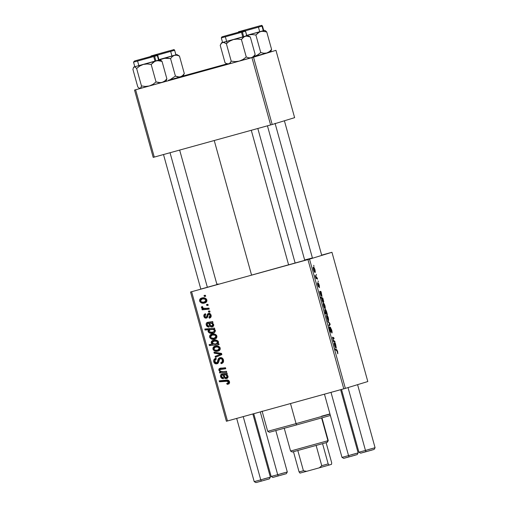 <?xml version="1.0" encoding="UTF-8"?>
<svg xmlns="http://www.w3.org/2000/svg" width="508" height="508" viewBox="0 0 508 508"><rect width="100%" height="100%" fill="white"/><g stroke="black" fill="none" stroke-linecap="round" stroke-linejoin="round"><path stroke-width="0.76" d="M304.749 260.344L288.811 264.763M216.967 284.594L201.028 289.014M251.562 275.107L214.243 140.526L251.562 275.107L288.588 264.808L251.562 275.107M331.959 252.292L367.805 381.54L345.364 388.385L309.524 259.144L331.959 252.292L321.666 255.13L331.959 252.292L309.524 259.144L191.611 291.725L227.457 420.973L343.789 388.83L307.943 259.582L309.524 259.144L345.364 388.385L367.805 381.54L331.959 252.292M318.065 280.962L318.332 281.94L318.065 280.962M316.23 274.352L316.503 275.33L316.23 274.352M319.481 287.699L318.878 283.997L318.173 283.121L318.364 286.023L317.544 282.715L317.551 284.207L318.472 286.842L318.814 286.753L318.592 284.01L319.481 287.699L319.272 285.223L318.256 283.026L318.408 286.036L317.544 282.715L317.767 285.064L318.707 287.001L318.541 284.004L319.481 287.699M323.088 299.072L322.809 298.082L320.586 297.034L320.859 298.025L321.716 298.469L322.262 301.041L323.291 302.52L323.736 301.631L322.809 298.082L320.586 297.034L320.859 298.025L321.716 298.469L321.932 300.076C322.586 301.936 323.107 302.755 323.501 302.533L323.088 299.072M331.667 329.933L330.251 327.184L330.467 331.267L329.438 326.873L329.235 327.768L330.74 332.276L330.524 328.409L330.892 328.403L331.927 333.007L331.756 330.238L330.327 327.133L330.568 331.305L329.438 326.873L329.641 329.794L330.848 332.283L330.613 328.105L331.445 329.927L331.876 333.032C332.264 332.95 332.194 331.915 331.667 329.933M328.371 318.033L327.558 315.963L326.676 315.246L326.612 316.859L327.762 319.989L328.651 320.338L328.371 318.033C327.685 315.97 327.139 315.03 326.72 315.227C326.396 315.278 326.422 316.09 326.809 317.678C327.508 319.805 328.073 320.751 328.498 320.523L328.371 318.033M334.791 341.287L333.667 340.646L332.886 338.95L332.835 338.144L334.086 338.728L333.807 337.737L332.524 337.166L333.451 341.516L335.07 342.278L334.791 341.287L333.642 341.605L334.791 341.287L334.042 340.931L332.886 338.95L332.835 338.144L334.086 338.728L333.807 337.737L332.556 337.153L333.451 341.516L335.07 342.278L334.791 341.287M337.852 353.778L337.096 350.114L334.943 348.805L335.216 349.796L337.198 350.939L337.718 353.765L337.712 351.726L336.575 349.574L334.943 348.805L335.216 349.796L336.798 350.545L337.852 353.778M335.61 344.24L335.331 343.23L334.245 342.913L334.162 344.018L335.115 347.059L335.566 347.701L334.562 344.989L334.664 344.005L336.315 348.139L335.61 344.24L335.191 344.354L335.61 344.24L335.331 343.23L334.181 342.919L334.442 345.18L335.566 347.701L334.626 345.218L334.664 344.005L336.315 348.139L335.61 344.24M327.158 313.754L325.38 309.423L324.917 309.486L324.834 310.128L325.679 312.96L324.898 312.579L325.171 313.569L327.4 314.617L327.158 313.754L326.149 314.033L327.158 313.754L326.663 311.874C325.996 309.982 325.469 309.143 325.076 309.353C324.758 309.334 324.758 310.013 325.069 311.398L325.679 312.96L324.898 312.579L325.171 313.569L327.4 314.617L327.158 313.754M329.832 323.399L327.673 320.681L327.965 321.735L329.762 323.92L328.854 324.949L329.127 325.933L330.162 324.593L329.832 323.399L329.406 323.513L329.832 323.399L327.673 320.681L327.965 321.735L329.762 323.92L328.854 324.949L330.162 324.593L329.832 323.399M325.044 306.038L324.117 303.778L323.348 303.251L323.355 305.168L324.434 307.994L325.33 308.343L325.044 306.038C324.364 303.974 323.812 303.035 323.393 303.232C323.069 303.282 323.101 304.101 323.488 305.683C324.18 307.81 324.745 308.756 325.171 308.527L325.044 306.038M321.291 292.589L321.005 291.579L319.919 291.262L319.843 292.367L320.789 295.408L321.24 296.056L320.186 293.116L320.345 292.354L321.989 296.488L321.291 292.589L320.872 292.703L321.291 292.589L321.005 291.579L319.856 291.268L320.116 293.529L321.24 296.056L320.3 293.567L320.345 292.354L321.989 296.488L321.291 292.589M315.03 269.932L314.103 267.672L313.334 267.144L313.341 269.062L314.42 271.888L315.316 272.237L315.03 269.932C314.35 267.868 313.798 266.929 313.379 267.125C313.055 267.176 313.087 267.995 313.474 269.577C314.166 271.704 314.731 272.65 315.157 272.421L315.03 269.932M317.278 278.124L316.135 277.406L315.125 275.355L315.932 278.359L317.551 279.121L317.278 278.124L316.122 278.447L317.278 278.124L315.125 275.355L315.932 278.359L317.551 279.121L317.278 278.124M313.715 265.297L313.988 266.275L313.715 265.297M210.553 314.135L208.813 314.382L210.204 315.379L211.036 315.125L210.204 315.379L208.915 317.252L209.429 318.167C210.871 317.697 211.417 316.706 211.061 315.195L210.934 317.081L209.302 318.199L208.915 317.252L210.007 316.624L210.268 315.766L209.29 314.357L208.286 314.744L207.512 317.233L206.585 318.021L204.851 317.868L203.835 316.116L204.121 314.617L205.353 313.754L205.746 314.7L204.889 315.309L204.73 316.097L205.6 317.157L206.597 316.789L207.334 314.35L208.299 313.474L210.128 313.728L211.061 315.195C210.668 313.842 209.804 313.245 208.471 313.423L208.432 313.43M212.211 326.879L212.211 326.879C213.366 326.542 213.849 325.78 213.665 324.599L212.173 322.917L212.979 322.586L212.7 321.577L212.979 322.586L212.173 322.917L213.443 324.066L213.684 325.545L212.903 326.587L211.239 326.949L209.988 326.206L208.642 323.266L207.689 323.386L207.131 323.945L207.188 325.012L207.797 325.812L208.902 326.085L209.055 327.095L207.88 326.885L206.28 325.018L206.184 323.806L206.743 322.751L212.7 321.577L207.442 322.37C206.311 322.878 205.924 323.761 206.28 325.018C206.705 326.377 207.632 327.069 209.055 327.095L208.902 326.085L207.143 324.872L207.804 323.355L208.642 323.266L209.34 324.86C209.747 326.428 210.706 327.101 212.211 326.879L212.293 326.86M211.83 334.105C210.185 334.512 209.461 335.534 209.645 337.166L210.483 336.912L209.645 337.166C210.756 339.185 212.477 339.82 214.795 339.084L214.795 339.084C216.383 338.639 217.056 337.617 216.833 336.01C215.735 334.054 214.065 333.419 211.83 334.105L214.744 334.061L216.624 335.49L216.897 337.045L216.497 337.998L214.795 339.084L211.792 339.16L209.944 337.877L209.766 335.604L211.652 334.156M227.997 384.188C229.273 383.832 229.775 383 229.502 381.699L229.083 383.629L227.127 384.34L226.733 383.388L227.971 383.083L228.441 382.378L227.832 381.222L219.443 381.806L219.164 380.816L227.501 380.098L228.822 380.606L229.502 381.699C228.886 380.34 227.806 379.806 226.27 380.111L219.164 380.816L219.443 381.806L226.308 381.127L228.403 381.933L227.565 383.254L226.733 383.388L227.127 384.34L228.117 384.156M213.43 340.252C211.919 340.55 211.188 341.427 211.233 342.881L212.128 342.608L211.233 342.881L212.509 344.265L213.487 343.967L209.118 344.589L209.391 345.58L219.088 344.615L218.846 343.751L217.564 343.865L218.846 343.751L219.088 344.615L209.391 345.58L209.118 344.589L212.509 344.265L211.423 343.325L211.182 342.208L211.747 341.116L213.201 340.316L215.665 340.043L217.589 340.703L218.516 342.436L217.564 343.865L218.453 341.846C217.246 340.1 215.576 339.566 213.43 340.252L213.22 340.309M213.931 352.139L221.526 353.397L221.856 354.59L215.386 357.391L215.113 356.406L220.612 354.146L214.224 353.193L213.931 352.139L214.224 353.193L220.612 354.146L215.113 356.406L215.386 357.391L221.856 354.59L221.526 353.397L213.931 352.139M221.132 362.636L223.063 361.798L220.751 362.737L221.132 363.684C223.126 363.169 223.901 361.906 223.456 359.899C222.879 358.127 221.704 357.391 219.92 357.695L222.148 358.013L223.533 360.216L223.241 362.382L221.132 363.684L220.751 362.737L222.129 362.014L222.46 360.648L221.875 359.175L220.98 358.623L219.539 359.131L218.554 362.407L217.253 363.684L214.935 363.544L213.703 361.55L213.957 359.645L215.894 358.28L216.262 359.232L214.954 360.147L214.859 361.563L215.735 362.763L217.062 362.61L218.313 358.788L219.805 357.727M204.026 295.427L205.41 295.294L205.683 296.272L204.305 296.431L204.026 295.427L204.305 296.431L205.683 296.272L205.41 295.294L204.026 295.427M215.151 346.1C213.512 346.507 212.782 347.529 212.973 349.161L213.811 348.907L212.973 349.161C214.084 351.18 215.798 351.815 218.123 351.079L218.123 351.079C219.704 350.634 220.383 349.612 220.161 348.005C219.062 346.05 217.392 345.415 215.151 346.1L218.065 346.056L219.951 347.485L220.224 349.04L219.824 349.993L218.123 351.079L215.119 351.155L213.271 349.872L213.093 347.599L214.979 346.151M226.536 378.53L226.536 378.53C227.692 378.193 228.175 377.431 227.99 376.25L226.492 374.567L227.305 374.237L227.025 373.228L227.305 374.237L226.492 374.567L227.762 375.717L228.009 377.196L227.228 378.238L225.565 378.6L224.314 377.857L222.961 374.917L222.015 375.037L221.456 375.596L221.513 376.663L222.117 377.463L223.228 377.736L223.38 378.746L222.206 378.536L220.605 376.669L220.51 375.456L221.063 374.402L227.025 373.228L221.767 374.021C220.637 374.529 220.25 375.412 220.605 376.669C221.031 378.028 221.958 378.72 223.38 378.746L223.228 377.736L221.469 376.523L222.123 375.006L222.961 374.917L223.666 376.511C224.072 378.079 225.025 378.752 226.536 378.53L226.619 378.504M220.04 368.281L218.802 370.173L219.697 369.9L218.802 370.173L220.612 371.869L221.482 371.602L219.431 371.983L219.71 372.98L226.759 372.275L226.485 371.285L223.209 371.608L226.485 371.285L226.759 372.275L219.71 372.98L219.431 371.983L220.612 371.869L218.802 370.173L218.986 368.948L219.888 368.325L225.501 367.735L225.774 368.725L219.805 369.621L219.818 370.497L220.497 371.246L223.209 371.608C221.666 371.958 220.504 371.507 219.729 370.256L220.339 369.272L225.774 368.725L225.501 367.735L219.939 368.313M213.074 333.102L213.455 332.988L213.074 333.102C214.573 332.816 215.316 331.959 215.316 330.537L213.798 329.159L214.776 329.07L214.503 328.079L214.776 329.07L213.798 329.159L215.221 330.289L215.055 331.902L213.525 332.962L210.687 333.292L209.258 332.873L208.229 331.895L208.064 330.778L208.782 329.711L205.08 330.035L204.807 329.044L214.503 328.079L204.807 329.044L205.08 330.035L208.782 329.711L208.096 331.565C209.296 333.273 210.96 333.788 213.074 333.102L213.296 333.038M201.816 297.999C200.171 298.406 199.447 299.428 199.638 301.06L200.469 300.806L199.638 301.06C200.743 303.079 202.463 303.714 204.781 302.978L204.781 302.978C206.369 302.533 207.048 301.511 206.82 299.904C205.721 297.948 204.051 297.313 201.816 297.999L204.73 297.955L206.61 299.383L206.883 300.939L206.483 301.892L204.781 302.978L201.778 303.054L199.936 301.771L199.752 299.498L201.644 298.05M206.534 304.489L207.924 304.349L208.191 305.327L206.813 305.486L206.534 304.489L206.813 305.486L208.191 305.327L207.924 304.349L206.534 304.489M206.14 308.369L208.966 308.121L209.245 309.118L202.19 309.816L201.917 308.826L203.378 308.693L201.752 308.013L201.486 306.788L202.648 306.883L202.673 307.664L203.473 308.216L206.14 308.369C204.699 308.712 203.511 308.4 202.565 307.435L202.648 306.883L201.486 306.788L201.428 307.518L203.378 308.693L201.917 308.826L202.19 309.816L209.245 309.118L208.966 308.121L206.14 308.369M208.369 311.093L209.753 310.959L210.026 311.937L208.648 312.096L208.369 311.093L208.648 312.096L210.026 311.937L209.753 310.959L208.369 311.093M190.544 292.011L307.943 259.582L343.789 388.83L345.364 388.385L226.39 421.259L190.544 292.011L191.611 291.725L227.457 420.973L226.39 421.259L190.544 292.011M275.958 50.343L294.621 117.659L272.186 124.511L253.517 57.194L275.958 50.343L253.517 57.194L135.604 89.776L154.273 157.093L270.612 124.949L251.943 57.633L253.517 57.194L272.186 124.511L294.621 117.659L275.958 50.343M153.206 157.378L134.537 90.062L251.943 57.633L270.612 124.949L272.186 124.511L153.206 157.378L154.273 157.093L135.604 89.776L134.537 90.062L153.206 157.378M226.866 63.9L182.975 76.022L226.866 63.9M304.717 260.242L312.414 257.962L304.717 260.242M216.7 284.671L200.812 289.077M304.483 260.42L288.595 264.827M304.648 259.975L312.134 258.013M216.891 284.315L218.129 283.959M205.632 296.081L204.305 296.431L205.321 296.12L205.099 295.319L205.632 296.081M222.129 363.309L221.774 362.439L222.129 363.309M222.599 362.14L221.05 362.661M222.358 360.134L222.047 362.109L223.063 361.798L223.38 359.823L222.358 360.134L223.38 359.823C223.076 358.712 222.383 358.216 221.298 358.337L220.275 358.648C221.361 358.527 222.053 359.023 222.358 360.134M217.976 363.474C216.357 363.785 215.297 363.137 214.789 361.512L213.766 361.823C214.274 363.449 215.341 364.096 216.954 363.785L218.669 362.115L219.539 359.131L220.561 358.819M216.624 362.82L218.37 361.912L216.624 362.82L214.859 361.563C214.605 360.439 214.998 359.683 216.046 359.289L215.684 358.33C214.039 358.927 213.398 360.089 213.766 361.823L214.789 361.512L215.925 358.362M219.92 357.695C218.675 358.07 217.983 358.934 217.849 360.274L218.865 359.962L218.37 361.912L218.865 359.962L217.849 360.274L217.354 362.229L218.319 362.026L216.649 362.814M220.129 357.727L219.335 358.477L218.865 359.962L220.339 357.607M219.081 359.093L218.865 359.962M216.186 358.216L214.789 359.74L214.789 361.512L215.957 363.233L217.722 363.531M215.309 358.883L214.979 359.334M214.967 362.02L215.957 363.233M221.298 358.337L222.637 358.616M222.898 358.864L223.476 360.337L223.152 361.702M223.476 360.337L223.476 360.864M219.989 354.457L216.135 356.095L216.376 356.965L216.135 356.095L215.113 356.406L221.634 353.835L220.612 354.146L221.634 353.835L218.783 353.905L219.799 353.593L215.24 352.882L214.224 353.193L215.24 352.882L215.087 352.33L215.24 352.882L221.634 353.835L220.186 354.381M218.694 350.876L214.522 349.885M213.906 348.132L215.551 345.999M215.671 345.948L214.395 346.843L213.906 348.323M214.109 347.288L213.944 347.79M214.293 349.561L216.141 350.85M216.884 350.984L218.777 350.857M219.659 347.059L215.424 347.078C217.062 346.564 218.357 346.945 219.316 348.228L217.748 350.126C216.078 350.691 214.77 350.304 213.83 348.971L215.424 347.078L216.44 346.767L218.624 346.685L219.875 347.231M220.269 348.767L218.929 349.764L220.25 348.799M218.91 349.771L217.748 350.126L219.1 349.326L219.316 348.228L220.148 347.974L219.316 348.228L217.602 346.996L215.424 347.078M210.414 345.269L210.198 344.488L210.414 345.269M212.198 342.297L213.798 340.157M213.995 340.081L212.769 340.805L212.192 342.094M212.769 340.805L212.204 341.884M214.135 341.128L216.351 340.728L218.205 341.211M218.504 342.754L217.214 343.56M215.944 343.935L214.598 344.075L212.16 342.97L213.716 341.224L214.738 340.912L213.716 341.224C215.316 340.69 216.624 341.001 217.634 342.157L218.465 341.903L217.634 342.157L215.944 343.935L217.564 342.925L217.126 341.478L214.789 341.052L212.56 341.789L212.128 342.805L212.865 343.751L215.944 343.935M218.008 341.078L213.716 341.224M218.415 342.875L216.192 343.872M229.013 383.877L227.127 384.34L228.149 384.029L227.8 383.184L228.149 384.029L228.587 383.978M227.755 383.076L228.587 382.943L227.565 383.254L228.587 382.943L229.425 381.622L228.403 381.933L229.425 381.622L227.324 380.816L219.443 381.806L220.459 381.495L220.243 380.708L220.459 381.495L228.187 380.771L229.375 381.476M229.425 381.622L229.305 382.473L228.587 382.943M229.305 382.473L228.987 382.772M227.108 378.308L225.209 377.374M224.523 376.25L223.666 376.511L224.523 376.25M224.104 374.777L222.123 375.006L224.111 374.783M223.304 378.25L222.199 377.507M221.444 376.409L220.605 376.669L221.444 376.409M221.501 375.488L222.326 373.907M227.044 373.31L226.162 373.583L227.044 373.31M226.854 373.342L226.517 373.393M222.415 373.856L221.501 375.552M221.996 377.222L223.476 378.301M225.063 377.126L226.022 378.111L227.317 378.276M225.33 377.546L226.022 378.111M226.295 378.219L227.07 378.308M228.086 376.536L227.279 377.241L228.06 376.612M226.53 374.555L224.873 374.542L226.555 374.561M223.85 374.853C225.298 374.523 226.371 374.968 227.063 376.174L227.876 375.926L227.063 376.174L226.263 377.552L227.279 377.241L226.263 377.552C225.273 377.609 224.663 377.095 224.428 376.009L223.85 374.853L224.873 374.542L223.85 374.853L225.038 377.215L225.984 377.603L226.974 377.05L226.981 375.952L225.73 374.923L223.85 374.853M220.726 372.669L220.51 371.881L220.726 372.669M219.824 369.862L221.056 367.97M225.717 368.516L220.339 369.272L225.717 368.516M221.831 368.871L222.314 368.821M220.758 368.071L220.002 368.637L219.786 369.703M219.767 369.227L219.761 369.545M215.367 338.88L211.195 337.89M210.579 336.137L212.23 334.004M212.35 333.959L211.068 334.848L210.579 336.328M210.788 335.293L210.617 335.801M210.966 337.566L212.82 338.855M213.557 338.988L215.449 338.861M212.947 334.823L215.297 334.689L216.548 335.236M216.941 336.772L215.767 337.718M214.42 338.131C212.75 338.696 211.442 338.309 210.502 336.975L212.096 335.083L213.112 334.772L212.096 335.083C213.735 334.569 215.03 334.95 215.989 336.233L216.821 335.978L215.989 336.233L214.42 338.131L215.837 337.236L215.722 335.744L214.274 335.001L211.931 335.134L210.515 336.29L211.163 337.871L213.881 338.252L216.922 336.804M216.332 335.064L212.096 335.083M213.735 332.88L209.531 331.991M208.934 331.305L208.096 331.565L208.934 331.305M209.118 330.346L209.798 329.4L205.08 330.035L206.102 329.724L205.886 328.936L206.102 329.724L209.798 329.4L209.086 330.467M209.448 331.889L211.284 332.911L213.804 332.867M214.255 329.228L210.229 329.648L213.239 329.54L214.382 330.448L214.179 331.337L212.598 332.168C211.093 332.651 209.868 332.353 208.915 331.267L210.331 329.616L213.9 329.146M211.347 329.305L209.277 330.168L208.883 330.968L209.175 331.718L212.103 332.27L215.195 331.025L214.084 331.73M212.877 332.099L214.179 331.337L214.382 330.448L215.176 330.206L214.382 330.448L213.239 329.54L214.084 329.279L210.331 329.616M215.195 331.025L215.405 330.137M212.782 326.657L210.89 325.723M210.204 324.599L209.34 324.86L210.204 324.599M209.779 323.126L207.804 323.355L209.785 323.132M208.979 326.6L207.88 325.857M207.118 324.758L206.28 325.018L207.118 324.758M207.175 323.844L208.001 322.256M212.725 321.666L211.836 321.932L212.725 321.666M212.528 321.697L212.192 321.742M208.089 322.205L207.175 323.901M207.67 325.571L209.15 326.657M210.737 325.476L211.696 326.46L212.992 326.625M211.011 325.895L211.696 326.46M211.969 326.568L212.75 326.657M213.766 324.885L212.96 325.59L213.735 324.968M210.547 322.891L212.23 322.91L209.525 323.202C210.972 322.872 212.046 323.317 212.738 324.523L213.55 324.275L212.738 324.523L211.938 325.901L212.96 325.59L211.938 325.901C210.953 325.958 210.337 325.444 210.109 324.358L209.525 323.202L210.547 322.891M210.28 317.786L209.931 316.941L210.28 317.786M211.182 316.046L208.915 317.252M207.15 316.782L207.905 315.601L206.889 315.913L206.515 316.89L207.531 316.579L205.994 317.138L204.781 316.363L205.746 314.7L205.353 313.754C204.057 314.236 203.581 315.17 203.93 316.548L204.768 316.293L203.93 316.548C204.337 317.792 205.162 318.3 206.413 318.072L208.286 314.744L209.41 314.312M206.94 317.843L205.34 317.068M204.826 315.417L205.435 313.957M206.515 316.89L205.994 317.138M208.471 313.423L207.385 314.255L206.889 315.913L207.905 315.601L208.401 313.944L207.385 314.255L209.486 313.112M210.083 316.897L211.214 315.97M210.306 314.046L209.836 314.071M207.035 317.837L205.283 316.986M206.184 317.716L205.549 317.303M204.832 315.582L205.588 313.83M207.531 316.579L209.004 313.315M205.353 302.774L201.181 301.784M200.565 300.031L202.216 297.898M202.336 297.853L201.054 298.742L200.565 300.222M200.774 299.187L200.603 299.695M200.952 301.46L202.806 302.749M203.543 302.882L205.435 302.755M206.318 298.958L202.082 298.977C203.721 298.463 205.016 298.844 205.975 300.126L204.406 302.025C202.736 302.59 201.428 302.203 200.489 300.869L202.082 298.977L203.098 298.666L205.283 298.583L206.534 299.129M206.927 300.666L205.594 301.663L206.915 300.698M205.753 301.612L204.406 302.025L205.759 301.225L205.975 300.126L206.807 299.872L205.975 300.126L204.267 298.894L202.082 298.977M208.14 305.143L206.813 305.486L207.835 305.175L207.613 304.381L208.14 305.143M209.188 308.915L202.19 309.816L203.213 309.505L202.997 308.724L203.213 309.505L209.188 308.915M204.324 308.4L203.378 308.693L204.324 308.4M202.59 307.505L201.428 307.518L202.444 307.207L202.508 306.476M202.432 306.838L202.768 307.702M209.975 311.753L208.648 312.096L209.664 311.785L209.448 310.991L209.975 311.753M335.42 349.891L336.575 349.574L335.42 349.891M334.994 346.805L335.318 346.716L334.994 346.805M334.086 343.11L334.467 343.002L334.086 343.11M334.093 343.51L334.893 343.287L334.093 343.51M334.112 343.687L335.191 343.389L334.112 343.687M334.874 344.126L335.953 346.018L336.042 347.161L335.693 347.256L336.042 347.161L334.721 344.164L335.737 345.357L335.851 346.989L334.874 344.126M332.442 337.337L332.816 337.236L332.442 337.337M332.499 338.099L333.807 337.737L332.499 338.099M333.343 341.128L334.042 340.931L333.343 341.128M325.05 313.138L325.679 312.96L325.05 313.138M325.838 313.887L326.86 313.601L325.838 313.887M326.466 313.341L325.145 313.48L326.161 313.201L325.164 311.709L325.349 310.331L324.872 310.464L325.349 310.331C325.634 310.153 326.028 310.712 326.523 312.007L326.517 313.334L325.342 313.652L326.517 313.334L325.66 312.541L325.177 310.629L325.577 310.382L326.174 311.099L326.466 313.341M328.206 319.551C327.908 319.742 327.501 319.113 326.987 317.665L326.993 316.205L326.53 316.332L326.993 316.205C327.292 316.046 327.698 316.675 328.206 318.078L328.206 319.551L327.596 319.716L328.206 319.551L327.336 318.643L326.815 316.548L327.228 316.262L327.857 317.125L328.206 319.551M329.127 325.933L330.162 324.593L328.854 324.955L329.127 325.933M330.194 328.225L330.613 328.105L330.194 328.225M329.254 327.971L329.686 327.85L329.254 327.971M330.187 331.413L330.568 331.305L330.187 331.413M324.879 307.556C324.58 307.746 324.174 307.124 323.659 305.67L323.666 304.209L323.202 304.336L323.666 304.209C323.971 304.051 324.371 304.679 324.879 306.083L324.879 307.556L324.269 307.721L324.879 307.556L324.009 306.648L323.488 304.552L323.901 304.273L324.529 305.13L324.879 307.556M321.615 298.418L322.809 298.082L321.615 298.418M323.183 301.561L321.913 300.012L322.085 298.691L321.704 298.793L322.796 299.206L323.272 300.291L323.24 301.549L322.593 301.727L323.24 301.549L322.402 300.812L321.939 298.996L322.402 298.755L322.917 299.396L323.183 301.561M320.669 295.154L320.993 295.065L320.669 295.154M319.761 291.459L320.142 291.351L319.761 291.459M319.767 291.859L320.567 291.636L319.767 291.859M319.786 292.036L320.865 291.744L319.786 292.036M320.554 292.475L321.634 294.373L321.716 295.51L321.367 295.605L321.716 295.51L320.402 292.513L321.418 293.707L321.526 295.345L320.554 292.475M318.218 284.093L318.541 284.004L318.218 284.093M317.475 283.788L317.837 283.686L317.475 283.788M314.865 271.45C314.566 271.64 314.16 271.018 313.646 269.564L313.652 268.103L313.188 268.23L313.652 268.103C313.957 267.945 314.357 268.573 314.865 269.977L314.865 271.45L314.255 271.615L314.865 271.45L313.995 270.542L313.48 268.656L313.76 268.103L314.516 269.024L314.865 271.45M315.836 278.003L316.617 277.787L315.836 278.003M216.294 346.812L214.211 347.701L213.931 349.237L215.259 350.196L217.748 350.126M211.938 325.901L212.744 325.196L212.401 323.894L211.22 323.228L209.525 323.202L210.718 325.565L211.938 325.901M202.959 298.71L200.87 299.599L200.59 301.136L201.924 302.095L204.406 302.025M296.069 423.615L267.691 431.305L296.069 423.615L290.5 403.555L296.069 423.615L330.003 414.141L296.069 423.615L296.697 424.885L296.069 423.615M269.411 432.276L296.697 424.885L269.411 432.276L267.691 431.305L262.09 411.105M330.371 415.474L296.697 424.885L330.371 415.474M321.507 416.217L329.94 413.918M182.924 76.111L184.309 73.552L179.464 56.064L184.309 73.552L182.569 75.622L180.429 76.848L182.855 76.136L184.309 73.552L182.569 75.622L180.429 76.848L177.99 76.93L175.419 76.086L170.567 58.598L172.314 56.528L174.454 55.302L176.892 55.22L179.464 56.064L176.67 54.788M152.984 55.41L171.78 50.203L152.984 55.41M157.563 55.08L174.631 50.292A0.838 0.832 -108.2 0 0 173.603 49.708L151.105 55.931A0.838 0.832 -108.2 0 0 151.067 55.944A0.838 0.832 71.8 0 1 151.105 55.931L173.603 49.708A0.838 0.832 71.8 0 1 174.631 50.292L157.563 55.08M175.819 54.858L159.518 59.855L162.484 58.655L158.928 59.633L175.901 54.87L174.631 50.292L175.914 54.851M181.794 76.397L180.994 76.613M168.453 80.194L180.429 76.848L168.453 80.194M176.955 54.572L179.464 56.064L176.892 55.22L174.454 55.302L172.314 56.528L170.567 58.598L164.49 58.255L158.928 59.633L176.955 54.572L162.484 58.655L166.516 58.147L170.567 58.598L175.419 76.086L170.377 79.502L175.419 76.086L179.235 77.025L182.855 76.136L184.309 73.552M175.965 54.845L174.631 50.292M270.307 51.949L271.596 49.454L270.751 51.683L271.596 49.454L269.38 51.651L266.732 53.01L270.212 52.019L271.596 49.454L269.38 51.651L266.732 53.01L263.785 53.238L260.737 52.521L255.892 35.033L258.108 32.836L260.756 31.471L263.703 31.248L266.751 31.966L265.449 30.734L266.751 31.966L271.596 49.454L266.751 31.966L262.204 31.217L248.05 35.014L251.955 34.544L255.892 35.033L260.737 52.521L257.607 54.959L254.025 56.553L266.732 53.01L263.785 53.238L260.737 52.521L257.607 54.959L254.025 56.553M241.071 31.064L259.556 25.952L241.071 31.064M245.345 30.823L262.014 26.162A0.838 0.806 -106.5 0 0 261.017 25.565L239.255 31.566A0.838 0.806 -106.5 0 0 239.243 31.572A0.838 0.806 73.5 0 1 239.255 31.566L261.017 25.565A0.838 0.806 73.5 0 1 262.014 26.162L245.345 30.823M246.71 35.376L263.284 30.74L262.014 26.162L263.284 30.74L263.665 30.607M248.05 35.014L251.955 34.544L255.892 35.033L259.372 32.023L264.731 30.315L246.437 35.458M271.012 51.321L270.212 52.019L254.051 56.547M265.995 53.188L266.668 52.991M246.107 35.541L263.747 30.594L262.477 26.016L262.014 26.162M160.738 60.154L162.039 61.385L160.738 60.154M165.602 81.369L162.02 82.429L164.668 81.07L166.884 78.867L166.04 81.102L166.884 78.867L164.668 81.07L162.02 82.429L159.074 82.658L156.032 81.94L151.181 64.453L154.661 61.443L160.026 59.734L159.525 59.893L162.039 61.385L166.884 78.867L162.039 61.385L159.525 59.893L156.045 60.89L158.991 60.668L162.039 61.385L157.493 60.636L143.339 64.433L147.244 63.964L151.181 64.453L153.397 62.255L156.045 60.89L134.207 66.91L135.319 67.234L136.62 68.466L139.751 66.027L143.339 64.433L134.887 66.681M136.36 60.484L154.851 55.372L136.36 60.484M134.842 66.713L158.572 60.154L157.302 55.582A0.838 0.806 -106.5 0 0 156.305 54.985L134.544 60.985A0.838 0.806 -106.5 0 0 134.531 60.992A0.838 0.806 73.5 0 1 134.544 60.985L156.305 54.985A0.838 0.806 73.5 0 1 157.302 55.582L158.572 60.154L159.036 60.014L157.766 55.435L133.534 62.154L134.798 66.732L158.953 60.027M166.3 80.74L165.995 81.28L160.579 82.683L156.032 81.94L152.902 84.372L149.314 85.973L145.409 86.443L141.472 85.954L140.983 87.636L139.789 88.544L162.02 82.429L140.183 88.456L139.078 88.132L137.77 86.9L132.925 69.412L133.413 67.729L134.207 66.91L135.319 67.234L136.62 68.466L139.751 66.027L143.339 64.433L147.244 63.964L151.181 64.453L156.032 81.94L152.902 84.372L149.314 85.973L145.409 86.443L141.472 85.954L136.62 68.466L141.472 85.954L140.627 88.182L139.078 88.132L137.77 86.9L132.925 69.412L133.413 67.729L134.207 66.91L133.814 67.005L134.791 66.707M139.287 88.265L140.862 88.221M161.284 82.607L161.957 82.41M133.604 62.141L157.302 55.582M133.413 67.729L133.763 67.189M139.668 88.43L139.078 88.132M250.311 36.982L247.733 35.509L250.311 36.982L255.162 54.47L250.311 36.982L247.733 35.509L245.3 36.22L247.739 36.132L250.311 36.982L246.494 36.036L233.331 39.567L237.363 39.065L241.421 39.516L243.161 37.446L245.3 36.22L222.726 42.469L224.466 42.615L226.365 43.682L229.616 41.205L233.331 39.567L223.177 42.278M246.805 35.731L244.177 36.703L241.421 39.516L246.266 56.998L241.421 39.516L237.363 39.065L233.331 39.567L229.616 41.205L226.365 43.682L231.216 61.163L226.365 43.682L223.564 42.399L221.59 42.755L222.574 42.456M223.831 36.328L242.627 31.121L223.831 36.328M221.913 36.862A0.838 0.832 71.8 0 1 221.958 36.849L244.45 30.62A0.838 0.832 71.8 0 1 245.478 31.204L246.812 35.757L245.548 31.178L221.31 37.903L222.58 42.482L246.748 35.782L245.478 31.204A0.838 0.832 -108.2 0 0 244.45 30.62L221.958 36.849A0.838 0.832 -108.2 0 0 221.913 36.862M254.07 56.331L255.162 54.47L253.416 56.534L251.276 57.76L248.837 57.848L246.266 56.998L243.014 59.474L239.306 61.112L235.274 61.614L231.216 61.163L229.47 63.646L226.962 63.862L225.057 62.802L220.212 45.314L221.291 43.459L222.726 42.469L221.291 43.459L220.212 45.314L225.057 62.802L227.565 64.294L228.702 64.008L227.635 64.268M251.841 57.525L228.702 64.008L226.035 63.43M227.927 64.179L228.435 64.027M246.666 35.77L247.796 35.484M222.644 42.456L246.748 35.782M221.329 37.903L245.478 31.204M228.702 64.008L239.306 61.112L235.274 61.614L231.216 61.163L230.13 63.017L228.702 64.008M239.306 61.112L251.276 57.76L248.837 57.848L246.266 56.998L243.014 59.474L239.306 61.112M251.276 57.76L253.778 57.029L255.162 54.47L253.416 56.534L251.276 57.76M161.08 53.219L169.088 50.952L161.08 53.219M277.692 474.688L271.145 476.46L277.692 474.688L260.28 411.905L277.692 474.688L287.299 471.976L277.692 474.688L278.321 475.958L277.692 474.688M253.74 413.709L271.145 476.46L272.859 477.431L286.328 473.697L273.361 477.279M278.244 475.907L273.977 477.101M286.188 473.729L283.299 474.51M282.13 474.828L280.867 475.177M280.753 473.754L287.299 471.976L275.825 430.606M260.756 479.85L254.21 481.628L260.756 479.85L243.224 416.617L260.756 479.85L270.37 477.145L260.756 479.85L261.385 481.12L260.756 479.85M255.93 482.6L261.385 481.12L255.93 482.6L254.21 481.628L236.684 418.421M144.151 58.388L152.159 56.121L144.151 58.388M207.372 287.337L170.04 152.737L207.372 287.337M263.938 480.346L265.201 479.996M266.37 479.673L269.259 478.898M269.392 478.866L261.385 481.12L269.392 478.866L270.37 477.145L263.817 478.917M256.051 482.562L256.426 482.448M257.042 482.27L261.309 481.07M365.468 450.437L366.097 451.701L372.161 450.012L360.642 453.18L366.097 451.701L365.468 450.437L375.075 447.726L365.468 450.437L348.037 387.572L365.468 450.437L358.921 452.209L365.468 450.437M368.529 449.504L375.075 447.726L374.104 449.447M248.863 28.956L256.864 26.702L248.863 28.956M360.763 453.142L361.137 453.028M361.753 452.85L366.02 451.656M368.649 450.926L369.913 450.577M371.081 450.253L373.971 449.478M231.927 34.125L239.935 31.864L231.927 34.125M348.539 455.6L349.167 456.87L355.232 455.181L349.167 456.87L348.539 455.6L358.146 452.895L348.539 455.6L331 392.366L348.539 455.6L341.992 457.378L348.539 455.6M351.6 454.666L358.146 452.895L357.175 454.616M257.823 128.486L295.148 263.087L257.823 128.486M357.035 454.647L354.152 455.422M352.984 455.746L351.72 456.095M349.091 456.819L344.824 458.019M344.208 458.197L343.833 458.305M343.713 458.349L349.167 456.87L343.713 458.349L341.992 457.378L324.46 394.17M284.258 428.308L290.57 451.053L292.291 452.031L326.974 442.43L327.927 440.715L290.913 450.939M290.57 451.053L327.927 440.715L321.608 417.951L327.927 440.715L328.263 440.601L326.974 442.43L292.602 451.923M327.222 442.335L328.263 440.601L321.958 417.855M326.117 442.684L331.699 462.813L331.527 464.325L329.082 465.074L328.168 463.893L322.567 443.694L328.168 463.893L321.748 465.696L319.297 467.824L306.622 471.322L303.428 470.757L297.828 450.564L303.428 470.757L299.085 471.926L299.999 473.107L306.622 471.322L299.999 473.107L299.085 471.926L303.428 470.757L306.622 471.322L319.297 467.824L329.082 465.074L319.297 467.824L321.748 465.696L328.168 463.893L329.082 465.074L331.527 464.325L331.699 462.813L326.117 442.684M316.147 445.503L321.748 465.696L316.147 445.503M293.484 451.733L299.085 471.926L293.484 451.733M275.076 123.33L312.414 257.962M206.058 317.119L207.08 316.808M172.129 56.699L170.809 51.924M150.463 56.985L151.073 55.944L168.593 51.035C176.555 49.174 172.593 49.263 174.695 50.267M259.74 31.845L258.585 27.673M238.239 32.734C238.455 31.775 238.785 31.388 239.243 31.572L259.975 25.806C262.496 25.356 261.118 24.949 262.477 26.016M264.731 30.315L265.227 30.601M160.522 60.02L160.026 59.734M139.078 66.472L137.719 61.57M157.766 55.435C156.407 54.369 157.785 54.775 155.264 55.226L134.531 60.992L133.534 62.154M155.035 61.265L153.873 57.093M133.814 67.005L133.509 67.545M227.089 43.047L225.501 37.319M245.548 31.178C243.446 30.175 247.402 30.086 239.446 31.953L221.92 36.855L221.31 37.903M242.976 37.611L241.656 32.842M221.59 42.755L220.675 44.367M155.905 60.935L154.648 56.407M287.299 471.976L286.328 473.697M163.5 154.54L200.825 289.128M179.661 150.076L216.98 284.645M252.844 413.957L270.37 477.145M284.404 120.777L321.691 255.226M357.588 384.658L375.075 447.726M242.43 32.156L243.561 36.239M243.567 36.246L243.764 36.963M341.522 389.458L358.921 452.209L360.642 453.18M358.146 452.895L340.62 389.706M304.762 260.394L267.443 125.825M288.608 264.878L251.282 130.289"/></g></svg>
